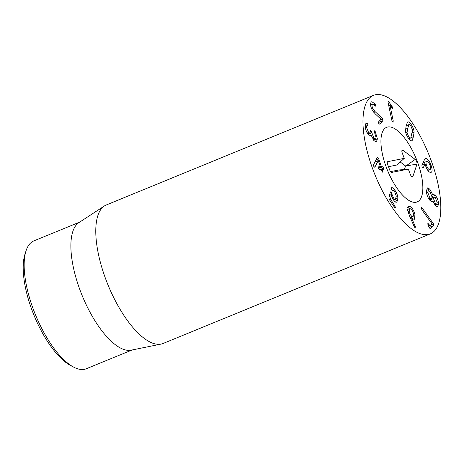 <?xml version="1.0" encoding="UTF-8"?>
<svg xmlns="http://www.w3.org/2000/svg" width="464" height="464" viewBox="0 0 464 464"><rect width="100%" height="100%" fill="white"/><g stroke="black" fill="none" stroke-linecap="round" stroke-linejoin="round"><path stroke-width="0.7" d="M26.013 250.908L24.975 254.162A66.219 25.445 67.7 0 0 41.023 330.333A66.219 25.445 67.7 0 0 70.679 365.568L73.706 367.152A69.095 26.552 -112.3 0 1 42.758 330.391A69.095 26.552 -112.3 0 1 26.013 250.908A69.095 26.552 -112.3 0 1 33.86 240.909L79.68 222.111M409.213 211.427C409.758 213.875 410.727 215.563 412.119 216.497L413.111 216.694L413.494 213.927C412.937 211.468 411.962 209.769 410.576 208.835L409.59 208.632L409.213 211.427L408.047 211.903M412.119 216.497L410.153 217.303M415.019 214.925L414.358 219.257L412.861 218.973L411.533 217.836L415.437 226.902L414.978 227.633L414.184 226.548L409.428 215.65L407.723 210.586L408.372 206.173L410.112 206.521C412.38 207.947 414.016 210.749 415.019 214.925L413.65 215.487M415.437 226.902L414.584 227.25M415.309 227.702L414.978 227.633M411.533 217.836L410.559 218.237M411.556 217.796L410.547 218.208M391.297 187.856C392.068 187.143 393.356 188.077 395.16 190.646C396.801 193.152 397.706 195.53 397.868 197.792L397.602 200.239L396.795 202.008C395.983 202.681 394.806 201.869 393.263 199.572L391.396 195.611L390.502 199.172L394.91 205.952L395.461 207.785L394.545 207.396L389.371 199.619L388.884 197.937L390.328 192.189L391.245 192.467L393.431 197.832C394.296 199.155 394.98 199.624 395.49 199.236L396.297 196.075L394.794 192.09C393.849 190.704 393.101 190.153 392.544 190.426L391.715 189.927L391.158 188.106L391.552 187.682M393.594 200.054L395.49 199.236M391.952 194.306L389.551 195.292M390.328 192.189L390.52 191.881M391.396 195.611L389.25 196.492M396.523 202.182L396.221 202.246M395.16 190.646L394.046 191.104M378.676 158.734L381.391 166.576L382.609 166.744L383.693 168.13L383.583 169.569L382.522 169.598L382.939 172.538L381.315 169.633L379.395 169.685L378.305 168.281L378.421 166.866L380.347 166.605L378.259 160.573L374.784 167.301L373.561 166.153L373.508 164.842L377.099 157.777L377.609 157.267L378.676 158.734L376.072 159.802M378.23 160.573L375.005 161.895M380.358 166.808L378.154 167.713L380.347 166.605M382.974 171.141L382.069 171.518M382.493 169.609L381.588 170.184M382.609 166.744L378.38 168.484M375.179 131.428L377.4 138.817L376.432 141.897L374.123 140.807L371.043 135.047L370.516 135.563L368.567 134.705C366.589 132.547 365.481 129.7 365.238 126.167L366.148 123.151L367.407 123.523L368.085 125.245L367.616 125.808C366.937 125.495 366.589 126.051 366.583 127.478L368.555 132.42L369.895 133.098L370.423 131.196L371.055 130.767L374.059 138.463L375.533 139.183L376.049 137.419L374.228 131.44L374.854 131.028L375.179 131.428L374.274 131.799M374.431 130.819L374.854 131.028L374.233 131.283M374.059 138.463L372.749 139.003M371.774 132.779L368.167 134.258M370.603 130.546L371.055 130.767M368.555 132.42L367.239 132.959M366.583 127.478L365.423 127.96M367.882 125.814L365.261 126.55M367.047 123.244L365.499 123.882M371.043 135.047L369.762 135.575M377.4 138.817L373.7 140.331M381.71 117.769L382.783 119.149L382.904 120.686L379.709 124.161L378.734 123.459L378.578 121.864L381.019 119.213L375.086 113.744L372.006 109.614C370.394 106.186 370.139 103.663 371.241 102.057L371.792 101.668L375.185 104.075L375.567 106.111L374.692 105.566C373.793 104.162 373.027 103.75 372.395 104.325C371.768 105.206 371.925 106.65 372.87 108.651L375.057 111.592L381.71 117.769L380.173 118.401M382.783 119.149L380.045 120.269M372.87 108.651L371.768 109.104M370.585 104.98L372.708 104.104L370.597 105.067M375.428 104.493L374.262 104.974M375.185 104.075L373.926 104.591M382.904 120.686L378.433 122.525M393.286 121.133L392.846 122.078L391.831 120.327L388.072 102.457L388.542 101.448L392.724 107.457L392.306 108.269L389.922 105.142L393.286 121.133L392.312 121.533M389.922 105.142L388.739 105.63M392.602 108.309L392.306 108.269M392.109 106.14L390.984 106.604M388.2 101.39L388.542 101.448L388.02 101.662M393.153 122.131L392.846 122.078M406.22 125.727L408.987 124.59L407.728 128.308L407.038 132.518L408.604 136.549C409.532 137.918 410.251 138.4 410.756 137.999L412.537 130.175L410.971 126.138C410.043 124.775 409.323 124.294 408.819 124.694L406.209 125.761M407.038 132.518L405.867 133M408.83 138.823L410.756 137.999M411.806 140.778L412.177 140.522C411.301 141.381 410.002 140.551 408.262 138.034C406.539 135.453 405.611 132.988 405.466 130.639L406.157 125.988L407.398 122.165C408.268 121.307 409.573 122.136 411.313 124.659C413.035 127.235 413.963 129.7 414.103 132.049L413.418 136.689L412.177 140.522L411.382 140.847M414.103 132.049L412.183 132.837M407.398 122.165L407.769 121.91M421.393 207.652L422.217 208.081L433.504 223.868L433.643 225.608L430.476 228.764L429.502 228.021L428.063 225.052L427.843 223.323L428.893 224.222L429.832 225.956L431.99 223.81L421.846 209.751L421.474 207.594M428.643 226.246L429.832 225.956M433.643 225.608L429.212 227.43M422.217 208.081L421.277 208.464M433.457 198.546L435.406 203.476L436.699 204.09L437.216 202.542L435.284 197.629L433.968 197.003L433.457 198.546L429.705 200.088M435.406 203.476L434.142 203.992M427.744 192.467L430.012 198.157L431.52 198.905L432.112 197.113L429.873 191.446L428.336 190.681L427.744 192.467L426.584 192.949M430.012 198.157L428.695 198.696M432.848 200.918L432.286 201.492L429.989 200.413C427.796 197.85 426.602 194.723 426.399 191.035L427.408 187.914L429.757 189.045L432.755 194.776L433.208 194.341L435.203 195.263C437.175 197.455 438.294 200.361 438.567 203.98L437.627 206.828L435.418 205.767L432.848 200.918L431.456 201.486M438.567 203.98L435.104 205.401M435.203 195.263L432.071 196.55M432.755 194.776L431.822 195.158M432.721 194.741L431.81 195.112M429.757 189.045L426.404 190.42M427.82 170.392L429.699 169.621C430.772 169.511 430.899 168.142 430.076 165.515C429.125 162.899 428.069 161.524 426.915 161.391C425.842 161.489 425.714 162.847 426.538 165.457C427.489 168.084 428.539 169.476 429.699 169.621L427.86 170.45M426.538 165.457L425.604 165.839M426.915 161.391L423.052 162.899M423.006 168.078L423.267 167.84L423.006 168.078L422.037 166.756L421.938 165.486L424.305 159.976L425.929 158.508C427.895 158.874 429.629 161.217 431.143 165.532C432.558 169.865 432.378 172.185 430.615 172.504C428.724 172.109 427.066 169.934 425.65 165.973L425.036 163.589L423.267 167.84L422.826 168.02M425.036 163.589L422.263 164.726M431.143 172.405L430.615 172.504M425.436 158.607L425.012 158.885M383.119 192.299A74.855 28.768 -112.3 0 1 373.479 95.358A74.855 28.768 -112.3 0 1 428.504 153.694A74.855 28.768 -112.3 0 1 430.302 233.868A74.855 28.768 -112.3 0 1 383.119 192.299M411.997 149.704A40.304 15.492 -112.3 0 1 417.188 201.904A40.304 15.492 -112.3 0 1 387.562 170.491A40.304 15.492 -112.3 0 1 386.593 127.322A40.304 15.492 -112.3 0 1 411.997 149.704M132.13 349.966L86.31 368.758A69.095 26.552 -112.3 0 1 73.706 367.152M161.078 344.091L131.161 350.163A69.095 26.552 -112.3 0 1 82.238 295.748A69.095 26.552 -112.3 0 1 78.851 222.656L104.412 205.958A74.855 28.768 67.7 0 0 115.93 301.913A74.855 28.768 67.7 0 0 161.078 344.091A74.855 28.768 67.7 0 0 163.108 343.476L430.302 233.868M373.479 95.358L106.291 204.972A74.855 28.768 67.7 0 0 104.412 205.958M391.709 172.405L391.79 172.393C391.059 172.37 390.352 171.547 389.673 169.928L387.649 164.552A2.877 1.108 -112.3 0 1 387.55 161.733A2.877 1.108 -112.3 0 1 387.736 161.646L404.277 158.363L402.253 152.987A2.877 1.108 -112.3 0 1 402.155 150.168A2.877 1.108 -112.3 0 1 402.99 150.301L415.199 159.43A2.877 1.108 -112.3 0 1 416.666 161.681A2.877 1.108 -112.3 0 1 416.979 164.157L412.873 176.529A2.877 1.108 -112.3 0 1 412.426 176.964A2.877 1.108 -112.3 0 1 410.356 174.487L408.326 169.111L391.749 172.399M408.326 169.111L398.588 170.033L390.595 171.616M412.873 176.529L411.759 176.685M416.979 164.157L405.565 165.967L400.2 161.959M404.393 169.482L405.565 165.967M402.99 150.301L401.859 151.102M404.277 158.363L396.708 165.045L388.449 166.68M387.713 126.985A40.304 15.492 -112.3 0 1 416.788 160.138A40.304 15.492 -112.3 0 1 417.188 201.904A40.304 15.492 -112.3 0 1 387.562 170.491A40.304 15.492 -112.3 0 1 386.593 127.322A40.304 15.492 -112.3 0 1 387.713 126.985M415.17 226.084L414.166 226.502M410.112 206.521L407.525 207.582M393.431 197.832L392.463 198.227M391.245 192.467L390.143 192.92M394.91 205.952L393.866 206.381M390.584 199.45L389.54 199.874M390.502 199.172L389.383 199.63M397.602 200.239L394.731 201.417M397.868 197.792L395.856 198.615M383.693 168.13L379.935 169.667M381.547 166.779L378.253 168.125M381.391 166.576L378.189 167.887M371.768 132.594L368.051 134.119M368.085 125.245L365.249 126.411M367.407 123.523L365.359 124.364M375.057 111.592L373.613 112.184M392.724 107.457L391.842 107.816M389.702 102.701L388.246 103.298M407.728 128.308L405.536 129.207M413.418 136.689L410.953 137.698M428.893 224.222L427.883 224.634M433.504 223.868L430.83 224.965M432.61 222.465L431.392 222.964M431.143 165.532L430.203 165.921M415.199 159.43L406.389 165.665M387.736 161.646L387.405 161.907M410.373 217.813L413.111 216.694M407.543 209.473L409.59 208.632M375.533 139.183L373.456 140.035M369.895 133.098L367.894 133.916M434.727 204.902L436.699 204.09M432.083 197.774L433.968 197.003M426.416 191.47L428.336 190.681M429.438 199.764L431.52 198.905"/></g></svg>
